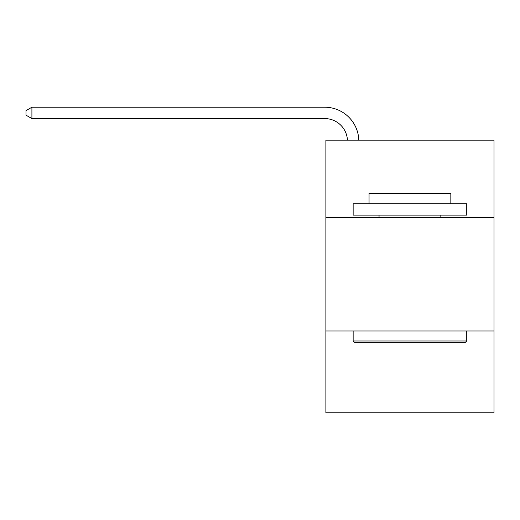 <?xml version="1.0" encoding="UTF-8"?>
<svg xmlns="http://www.w3.org/2000/svg" width="520" height="520" viewBox="0 0 520 520"><rect width="100%" height="100%" fill="white"/><g stroke="black" fill="none" stroke-linecap="round" stroke-linejoin="round"><path stroke-width="0.78" d="M494 217.406L494 140.16L325.884 140.16L325.884 217.406L494 217.406L494 412.782L325.884 412.782L325.884 217.406M494 330.993L325.884 330.993M354.51 342.355L353.145 340.99L466.739 340.99L465.374 342.355L354.51 342.355M466.739 203.775L466.739 215.131L353.145 215.131L353.145 203.775L466.739 203.775M369.05 203.775L369.05 193.323L450.834 193.323L450.834 203.775M466.739 330.993L466.739 340.99M353.145 330.993L353.145 340.99M440.837 215.131L440.837 217.406M379.048 215.131L379.048 217.406M347.438 140.16A22.718 22.718 -144.8 0 0 324.747 118.58L31.909 118.58L26 115.167L26 110.624L31.909 107.218L324.747 107.218A34.08 34.08 35.2 0 1 358.807 140.16M31.909 107.218L31.909 118.58"/></g></svg>
